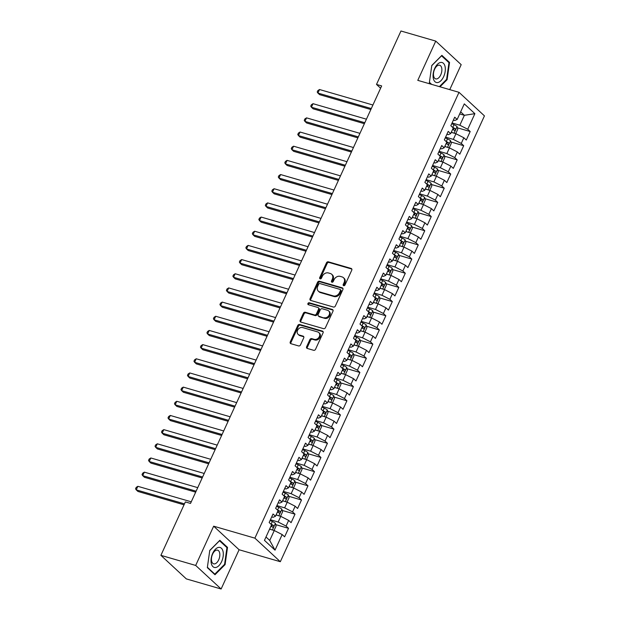 <?xml version="1.0" encoding="UTF-8"?>
<svg xmlns="http://www.w3.org/2000/svg" width="620" height="620" viewBox="0 0 620 620"><rect width="100%" height="100%" fill="white"/><g stroke="black" fill="none" stroke-linecap="round" stroke-linejoin="round"><path stroke-width="0.93" d="M343.658 285.688A1.101 0.891 -47.2 0 0 344.991 284.975L351.757 270.196A1.566 1.271 -47.2 0 0 351.129 268.437L328.368 261.826A1.566 1.271 -47.2 0 0 326.461 262.857L319.695 277.636A1.101 0.891 -47.2 0 0 321.47 278.147L322.346 276.233A5.022 4.069 -47.2 0 1 328.429 272.955L330.328 273.505A5.022 4.069 -47.2 0 1 331.7 274.28A5.022 4.069 -47.2 0 1 332.336 279.132L331.46 281.046A1.101 0.891 -47.2 0 0 333.227 281.558L334.103 279.651A5.022 4.069 -47.2 0 1 340.194 276.373L342.085 276.923A5.022 4.069 -47.2 0 1 343.457 277.69A5.022 4.069 -47.2 0 1 344.1 282.55L343.224 284.464A1.101 0.891 -47.2 0 0 343.658 285.688M306.637 346.688A1.566 1.271 -47.2 0 0 307.264 348.448L313.65 350.3A1.566 1.271 -47.2 0 0 315.549 349.277L323.067 332.863A1.566 1.271 -47.2 0 0 322.439 331.103L299.677 324.493A1.566 1.271 -47.2 0 0 297.771 325.515L290.261 341.93A1.566 1.271 -47.2 0 0 290.888 343.689L298.6 345.929A1.566 1.271 -47.2 0 0 300.506 344.906L303.722 337.885A1.566 1.271 -47.2 0 0 303.095 336.125L299.266 335.017A4.193 3.402 -47.2 0 1 298.119 334.374A4.193 3.402 -47.2 0 1 297.972 329.615A4.193 3.402 -47.2 0 1 302.676 327.569L317.657 331.917A4.193 3.402 -47.2 0 1 318.804 332.56A4.193 3.402 -47.2 0 1 318.951 337.319A4.193 3.402 -47.2 0 1 314.255 339.365L311.752 338.636A1.566 1.271 -47.2 0 0 309.853 339.659L306.637 346.688L307.326 347.324A1.566 1.271 -47.2 0 0 307.257 348.44M195.688 565.44L221.123 589L239.095 549.746L213.66 526.186L195.688 565.44L160.898 555.342L185.365 501.921L190.518 503.417L381.656 85.924L376.503 84.428L380.603 88.226M213.66 526.186L254.89 538.152L459.009 92.318L484.445 115.878L280.325 561.712L254.89 538.152M449.756 89.629L461.187 64.658L435.752 41.098L417.779 80.352L459.009 92.318M435.752 41.098L400.962 31L376.503 84.428M333.459 307.04A1.566 1.271 -47.2 0 0 335.358 306.017L342.876 289.602A1.566 1.271 -47.2 0 0 342.248 287.843L319.478 281.232A1.566 1.271 -47.2 0 0 317.579 282.255L310.062 298.67A1.566 1.271 -47.2 0 0 310.69 300.429L333.459 307.04M332.971 311.232L325.454 327.647A1.566 1.271 -47.2 0 1 323.555 328.67L300.793 322.059A1.566 1.271 -47.2 0 1 300.165 320.3L303.382 313.278A1.566 1.271 -47.2 0 1 305.28 312.255L314.51 314.937A1.566 1.271 -47.2 0 0 316.417 313.906L318.548 309.248A1.566 1.271 -47.2 0 0 317.921 307.489L308.31 304.699A1.101 0.891 -47.2 0 1 309.202 302.754L332.343 309.473A1.566 1.271 -47.2 0 1 332.971 311.232M457.389 127.813L470.185 131.525L467.743 129.262L474.881 113.677L464.295 103.873L457.157 119.458L454.716 117.195L450.825 125.697L453.259 127.96L450.67 133.633L448.229 131.37L444.331 139.872L446.772 142.135L444.176 147.8L441.735 145.537L437.844 154.047L440.285 156.302L437.689 161.975L435.248 159.712L431.357 168.214L433.799 170.477L431.202 176.142L428.761 173.887L424.871 182.389L427.312 184.644L424.716 190.317L422.274 188.054L418.384 196.555L420.825 198.819L418.229 204.484L415.788 202.228L411.889 210.73L414.331 212.993L411.734 218.659L409.301 216.396L405.403 224.897L407.844 227.16L405.248 232.833L402.806 230.57L398.916 239.072L401.357 241.335L398.761 247L396.32 244.745L392.429 253.247L394.87 255.502L392.274 261.175L389.833 258.912L385.942 267.414L388.384 269.677L385.787 275.342L383.346 273.087L379.448 281.589L381.889 283.844L379.293 289.517L376.859 287.254L372.961 295.755L375.402 298.019L372.806 303.684L370.365 301.428L366.474 309.93L368.916 312.193L366.319 317.858L363.878 315.596L359.988 324.105L362.429 326.36L359.833 332.033L357.391 329.77L353.501 338.272L355.942 340.535L353.346 346.2L350.904 343.945L347.014 352.447L349.447 354.702L346.859 360.375L344.418 358.112L340.519 366.614L342.961 368.877L340.365 374.542L337.923 372.287L334.033 380.788L336.474 383.051L333.878 388.717L331.437 386.454L327.546 394.956L329.987 397.219L327.391 402.892L324.95 400.629L321.059 409.13L323.501 411.393L320.904 417.058L318.463 414.796L314.572 423.305L317.006 425.56L314.418 431.233L311.976 428.97L308.078 437.472L310.519 439.735L307.923 445.4L305.49 443.145L301.591 451.647L304.033 453.902L301.436 459.575L298.995 457.312L295.104 465.814L297.546 468.077L294.95 473.742L292.508 471.487L288.618 479.989L291.059 482.252L288.463 487.917L286.022 485.654L282.131 494.156L284.572 496.418L281.976 502.092L279.535 499.829L275.637 508.33L278.078 510.593L275.481 516.259L273.048 514.003L269.15 522.505L271.591 524.76L264.453 540.353L275.04 550.157L269.731 540.446L274.272 530.526L269.576 529.162M470.185 131.525L466.286 140.027L463.845 137.764L461.257 143.437L453.352 139.392L445.586 137.136M450.903 141.98L463.69 145.692L461.257 143.437M463.69 145.692L459.8 154.202L457.358 151.939L454.762 157.604L446.865 153.566L439.1 151.311M444.408 156.155L457.204 159.867L454.762 157.604M457.204 159.867L453.313 168.369L450.872 166.114L448.275 171.779L440.371 167.733L432.605 165.486M437.921 170.329L450.717 174.042L448.275 171.779M450.717 174.042L446.826 182.543L444.385 180.281L441.789 185.953L433.884 181.908L426.118 179.653M431.435 184.496L444.23 188.209L441.789 185.953M444.23 188.209L440.339 196.71L437.898 194.455L435.302 200.121L427.397 196.075L419.632 193.828M424.948 198.671L437.743 202.383L435.302 200.121M437.743 202.383L433.845 210.885L431.411 208.622L428.815 214.295L420.91 210.25L413.145 207.995M418.461 212.838L431.257 216.551L428.815 214.295M431.257 216.551L427.358 225.052L424.917 222.797L422.321 228.462L414.424 224.424L406.658 222.169M411.975 227.013L424.762 230.725L422.321 228.462M424.762 230.725L420.871 239.227L418.43 236.964L415.834 242.637L407.929 238.592L400.164 236.336M405.48 241.18L418.275 244.9L415.834 242.637M418.275 244.9L414.385 253.402L411.943 251.139L409.347 256.804L401.442 252.766L393.677 250.511M398.993 255.355L411.789 259.067L409.347 256.804M411.789 259.067L407.898 267.569L405.457 265.313L402.861 270.979L394.956 266.933L387.19 264.686M392.507 269.529L405.302 273.242L402.861 270.979M405.302 273.242L401.404 281.744L398.97 279.481L396.374 285.154L388.469 281.108L380.703 278.853M386.02 283.697L398.815 287.409L396.374 285.154M398.815 287.409L394.917 295.911L392.476 293.655L389.879 299.321L381.982 295.283L374.216 293.028M379.533 297.871L392.321 301.584L389.879 299.321M392.321 301.584L388.43 310.085L385.989 307.822L383.392 313.495L375.495 309.45L367.73 307.195M373.038 312.038L385.834 315.751L383.392 313.495M385.834 315.751L381.943 324.26L379.502 321.997L376.906 327.662L369.001 323.625L361.235 321.369M366.552 326.213L379.347 329.925L376.906 327.662M379.347 329.925L375.457 338.427L373.015 336.164L370.419 341.837L362.514 337.792L354.749 335.536M360.065 340.38L372.86 344.1L370.419 341.837M372.86 344.1L368.97 352.602L366.529 350.339L363.932 356.004L356.027 351.966L348.262 349.711M353.578 354.555L366.374 358.267L363.932 356.004M366.374 358.267L362.475 366.769L360.034 364.513L357.446 370.179L349.541 366.133L341.775 363.886M347.091 368.729L359.879 372.442L357.446 370.179M359.879 372.442L355.988 380.944L353.547 378.68L350.951 384.353L343.054 380.308L335.288 378.053M340.597 382.897L353.392 386.609L350.951 384.353M353.392 386.609L349.502 395.111L347.06 392.855L344.464 398.521L336.559 394.483L328.794 392.228M334.11 397.071L346.906 400.784L344.464 398.521M346.906 400.784L343.015 409.285L340.574 407.022L337.978 412.695L330.072 408.65L322.307 406.394M327.624 411.238L340.419 414.95L337.978 412.695M340.419 414.95L336.528 423.46L334.087 421.197L331.491 426.862L323.586 422.825L315.82 420.569M321.137 425.413L333.932 429.125L331.491 426.862M333.932 429.125L330.034 437.627L327.592 435.372L325.004 441.037L317.099 436.992L309.334 434.744M314.65 439.588L327.438 443.3L325.004 441.037M327.438 443.3L323.547 451.802L321.106 449.539L318.51 455.212L310.612 451.166L302.847 448.911M308.163 453.755L320.951 457.467L318.51 455.212M320.951 457.467L317.06 465.969L314.619 463.714L312.023 469.379L304.118 465.333L296.352 463.086M301.669 467.93L314.464 471.642L312.023 469.379M314.464 471.642L310.574 480.143L308.132 477.881L305.536 483.554L297.631 479.508L289.865 477.253M295.182 482.096L307.977 485.809L305.536 483.554M307.977 485.809L304.087 494.318L301.646 492.055L299.049 497.721L291.144 493.683L283.379 491.428M288.695 496.271L301.49 499.983L299.049 497.721M301.49 499.983L297.592 508.485L295.159 506.222L292.562 511.895L284.658 507.85L276.892 505.595M282.209 510.438L295.004 514.158L292.562 511.895M295.004 514.158L291.106 522.66L288.664 520.397L286.068 526.062L278.171 522.025L270.405 519.769M275.722 524.613L288.509 528.325L286.068 526.062M288.509 528.325L284.619 536.827L282.178 534.572L275.04 550.157M271.707 516.909L273.079 517.312L275.481 516.259M282.178 534.572L274.272 530.526M278.202 502.743L279.566 503.138L281.976 502.092M278.171 522.025L280.767 516.351L276.063 514.988M288.664 520.397L280.767 516.351M284.688 488.568L286.06 488.971L288.463 487.917M284.658 507.85L287.254 502.185L282.557 500.821M295.159 506.222L287.254 502.185M291.175 474.401L292.547 474.796L294.95 473.742M291.144 493.683L293.74 488.01L289.044 486.646M301.646 492.055L293.74 488.01M297.662 460.226L299.034 460.629L301.436 459.575M297.631 479.508L300.227 473.843L295.531 472.479M308.132 477.881L300.227 473.843M304.149 446.059L305.521 446.454L307.923 445.4M304.118 465.333L306.714 459.668L302.017 458.304M314.619 463.714L306.714 459.668M310.643 431.884L312.007 432.279L314.418 431.233M310.612 451.166L313.201 445.493L308.504 444.137M321.106 449.539L313.201 445.493M317.13 417.71L318.502 418.113L320.904 417.058M317.099 436.992L319.695 431.326L314.999 429.962M327.592 435.372L319.695 431.326M323.617 403.543L324.988 403.938L327.391 402.892M323.586 422.825L326.182 417.151L321.486 415.788M334.087 421.197L326.182 417.151M330.103 389.368L331.475 389.771L333.878 388.717M330.072 408.65L332.669 402.985L327.972 401.621M340.574 407.022L332.669 402.985M336.59 375.201L337.962 375.596L340.365 374.542M336.559 394.483L339.156 388.81L334.459 387.446M347.06 392.855L339.156 388.81M343.085 361.026L344.449 361.421L346.859 360.375M343.054 380.308L345.642 374.643L340.946 373.279M353.547 378.68L345.642 374.643M349.572 346.859L350.943 347.254L353.346 346.2M349.541 366.133L352.137 360.468L347.44 359.104M360.034 364.513L352.137 360.468M356.058 332.684L357.43 333.079L359.833 332.033M356.027 351.966L358.624 346.293L353.927 344.937M366.529 350.339L358.624 346.293M362.545 318.51L363.917 318.913L366.319 317.858M362.514 337.792L365.11 332.126L360.414 330.762M373.015 336.164L365.11 332.126M369.032 304.342L370.404 304.738L372.806 303.684M369.001 323.625L371.597 317.952L366.901 316.588M379.502 321.997L371.597 317.952M375.519 290.168L376.89 290.571L379.293 289.517M375.495 309.45L378.084 303.785L373.387 302.421M385.989 307.822L378.084 303.785M382.013 276.001L383.377 276.396L385.787 275.342M381.982 295.283L384.578 289.61L379.874 288.246M392.476 293.655L384.578 289.61M388.5 261.826L389.872 262.221L392.274 261.175M388.469 281.108L391.065 275.443L386.369 274.079M398.97 279.481L391.065 275.443M394.987 247.651L396.358 248.054L398.761 247M394.956 266.933L397.552 261.268L392.855 259.904M405.457 265.313L397.552 261.268M401.473 233.484L402.845 233.879L405.248 232.833M401.442 252.766L404.039 247.093L399.342 245.729M411.943 251.139L404.039 247.093M407.96 219.31L409.332 219.713L411.734 218.659M407.929 238.592L410.525 232.926L405.829 231.562M418.43 236.964L410.525 232.926M414.454 205.142L415.818 205.538L418.229 204.484M414.424 224.424L417.02 218.751L412.315 217.388M424.917 222.797L417.02 218.751M420.941 190.968L422.313 191.371L424.716 190.317M420.91 210.25L423.507 204.585L418.81 203.221M431.411 208.622L423.507 204.585M427.428 176.801L428.8 177.196L431.202 176.142M427.397 196.075L429.993 190.41L425.297 189.046M437.898 194.455L429.993 190.41M433.915 162.626L435.286 163.021L437.689 161.975M433.884 181.908L436.48 176.235L431.784 174.879M444.385 180.281L436.48 176.235M440.401 148.451L441.773 148.854L444.176 147.8M440.371 167.733L442.967 162.068L438.27 160.704M450.872 166.114L442.967 162.068M446.896 134.284L448.26 134.68L450.67 133.633M446.865 153.566L449.454 147.893L444.757 146.529M457.358 151.939L449.454 147.893M453.383 120.109L454.755 120.513L457.157 119.458M453.352 139.392L455.948 133.726L451.252 132.362M463.845 137.764L455.948 133.726M160.898 555.342L186.333 578.902L221.123 589M239.095 549.746L280.325 561.712M265.996 536.982L269.731 540.446M459.683 113.941L464.38 115.305L460.644 111.84M467.743 129.262L459.839 125.225L452.073 122.969M459.839 125.225L464.38 115.305L474.881 113.677M440.006 86.8L447.113 79.67L449.539 62.45L441.882 55.351L431.791 65.48L429.358 82.7L430.946 84.173M227.517 547.39L219.852 540.299L209.762 550.428L207.336 567.649L214.993 574.748L225.083 564.619L227.517 547.39L226.308 547.042M343.813 285.719A1.101 0.891 -47.2 0 1 343.906 285.099L344.782 283.185A5.022 4.069 -47.2 0 0 344.147 278.326L343.457 277.69M331.7 274.28L332.39 274.916A5.022 4.069 -47.2 0 1 333.025 279.767L332.149 281.681A1.101 0.891 -47.2 0 0 332.056 282.309M351.129 268.437L351.819 269.072A1.566 1.271 -47.2 0 0 351.819 269.072L329.057 262.469A1.566 1.271 -47.2 0 0 327.151 263.492L320.385 278.272A1.101 0.891 -47.2 0 0 320.292 278.892M342.248 287.843L342.93 288.478A1.566 1.271 -47.2 0 0 342.93 288.478L320.168 281.868A1.566 1.271 -47.2 0 0 318.269 282.898L310.752 299.313A1.566 1.271 -47.2 0 0 310.682 300.429M340.403 290.617A1.101 0.891 -47.2 0 0 339.962 289.385L319.982 283.588A1.101 0.891 -47.2 0 0 318.649 284.301L317.727 286.316A5.022 4.069 -47.2 0 0 318.362 291.175A5.022 4.069 -47.2 0 0 319.734 291.942L333.397 295.911A5.022 4.069 -47.2 0 0 339.481 292.632L340.403 290.617L341.093 291.253A1.101 0.891 -47.2 0 0 340.954 290.191L340.264 289.555M318.362 291.175L319.052 291.811A5.022 4.069 -47.2 0 0 320.424 292.586L319.734 291.942M341.093 291.253L340.163 293.268A5.022 4.069 -47.2 0 1 334.079 296.546L320.424 292.586M318.347 307.729L319.037 308.373A1.566 1.271 -47.2 0 1 319.238 309.884L317.099 314.549A1.566 1.271 -47.2 0 1 315.2 315.572L305.97 312.891A1.566 1.271 -47.2 0 0 304.063 313.914L300.847 320.943A1.566 1.271 -47.2 0 0 300.778 322.059M333.041 310.108A1.566 1.271 -47.2 0 0 333.033 310.108L309.884 303.389A1.101 0.891 -47.2 0 0 308.466 304.746M324.089 317.711A4.193 3.402 -47.2 0 0 328.786 315.673A4.193 3.402 -47.2 0 0 328.647 310.915A4.193 3.402 -47.2 0 0 327.5 310.271L322.222 308.737A1.566 1.271 -47.2 0 0 320.315 309.76L318.184 314.425A1.566 1.271 -47.2 0 0 318.812 316.185L324.779 318.347A4.193 3.402 -47.2 0 0 329.476 316.308A4.193 3.402 -47.2 0 0 329.336 311.55L328.647 310.915M318.385 315.944L319.067 316.58A1.566 1.271 -47.2 0 0 319.502 316.82L318.812 316.185M324.779 318.347L319.502 316.82M318.804 332.56L319.494 333.204A4.193 3.402 -47.2 0 1 319.633 337.954A4.193 3.402 -47.2 0 1 314.937 340L312.441 339.272A1.566 1.271 -47.2 0 0 310.543 340.295L307.326 347.324M298.119 334.374L298.809 335.009A4.193 3.402 -47.2 0 0 299.956 335.653L299.266 335.017M303.792 336.761A1.566 1.271 -47.2 0 0 303.777 336.761L299.956 335.653M322.439 331.103L323.129 331.739A1.566 1.271 -47.2 0 0 323.129 331.739L300.359 325.136A1.566 1.271 -47.2 0 0 298.46 326.159L290.943 342.573A1.566 1.271 -47.2 0 0 290.873 343.689M446.501 79.492L447.113 79.67M448.33 62.093L449.539 62.45M224.471 564.44L225.083 564.619M455.204 133.509L455.824 133.463L457.769 129.216L457.041 126.526A4.232 0.938 -155.4 0 0 454.011 124.698L451.755 123.667M452.615 132.758A4.232 0.938 -155.4 0 0 451.375 132.076M372.915 105.013L319.517 89.52L317.897 93.062L319.618 94.651L370.853 109.523M452.608 129.386A4.232 0.938 24.6 0 1 454.351 130.394C455.351 130.378 455.615 129.812 455.134 128.697A4.232 0.938 -155.4 0 0 452.778 127.387L452.515 127.27M453.197 128.108A2.155 0.473 24.6 0 1 453.282 128.154L453.623 129.471M319.517 89.52L317.874 90.574L317.223 91.985L317.897 93.062L371.295 108.554M448.717 147.684L449.329 147.638L451.282 143.383L450.554 140.694A4.232 0.938 -155.4 0 0 447.524 138.872L445.261 137.842M446.129 146.932A4.232 0.938 -155.4 0 0 444.889 146.25M366.428 119.187L313.03 103.687L311.411 107.229L313.131 108.825L364.366 123.69M446.121 143.553A4.232 0.938 24.6 0 1 447.865 144.569C448.864 144.553 449.128 143.987 448.647 142.864A4.232 0.938 -155.4 0 0 446.292 141.561L446.028 141.445M446.71 142.282A2.155 0.473 24.6 0 1 446.788 142.329L447.136 143.638M313.03 103.687L311.387 104.741L310.736 106.159L311.411 107.229L364.808 122.729M442.231 161.851L442.843 161.812L444.788 157.558L444.067 154.868A4.232 0.938 -155.4 0 0 441.037 153.039L438.774 152.016M439.642 161.099A4.232 0.938 -155.4 0 0 438.402 160.417M359.941 133.354L306.544 117.862L304.924 121.404L306.644 122.992L357.88 137.865M439.634 157.728A4.232 0.938 24.6 0 1 441.378 158.736C442.378 158.72 442.641 158.154 442.153 157.038A4.232 0.938 -155.4 0 0 439.805 155.736L439.541 155.612M440.216 156.449A2.155 0.473 24.6 0 1 440.301 156.496L440.65 157.813M306.544 117.862L304.901 118.916L304.25 120.334L304.924 121.404L358.321 136.896M437.774 82.545A10.385 5.642 106.2 0 0 445.168 71.478A10.385 5.642 106.2 0 0 440.611 62.45A10.385 5.642 106.2 0 0 433.217 73.524A10.385 5.642 106.2 0 0 437.774 82.545M436.697 78.934A7.114 3.86 106.2 0 0 441.603 72.246A7.114 3.86 106.2 0 0 439.65 65.224A7.114 3.86 106.2 0 0 438.642 65.177A7.114 3.86 106.2 0 0 433.736 71.866A7.114 3.86 106.2 0 0 435.689 78.887A7.114 3.86 106.2 0 0 436.697 78.934M431.644 84.374L429.412 82.313L431.768 65.627L441.549 55.808L448.973 62.682L446.617 79.376L439.394 86.622M215.752 567.494A10.385 5.642 106.2 0 0 223.146 556.427A10.385 5.642 106.2 0 0 218.581 547.398A10.385 5.642 106.2 0 0 211.188 558.465A10.385 5.642 106.2 0 0 215.752 567.494M214.667 563.882A7.114 3.86 106.2 0 0 219.573 557.194A7.114 3.86 106.2 0 0 217.62 550.173A7.114 3.86 106.2 0 0 216.613 550.126A7.114 3.86 106.2 0 0 211.707 556.814A7.114 3.86 106.2 0 0 213.66 563.836A7.114 3.86 106.2 0 0 214.667 563.882M209.746 550.576L219.519 540.756L226.943 547.63L224.587 564.324L214.815 574.136L207.39 567.261L209.746 550.576M214.117 573.934L214.815 574.136M435.744 176.026L436.356 175.979L438.301 171.732L437.573 169.035A4.232 0.938 -155.4 0 0 434.543 167.214L432.287 166.183M433.155 175.274A4.232 0.938 -155.4 0 0 431.915 174.592M353.454 147.529L300.057 132.029L298.437 135.571L300.15 137.167L351.393 152.032M433.147 171.895A4.232 0.938 24.6 0 1 434.891 172.91C435.891 172.895 436.147 172.329 435.666 171.205A4.232 0.938 -155.4 0 0 433.31 169.903L433.055 169.787M433.729 170.624A2.155 0.473 24.6 0 1 433.814 170.671L434.163 171.988M300.057 132.029L298.414 133.083L297.763 134.501L298.437 135.571L351.835 151.071M429.249 190.193L429.869 190.154L431.814 185.899L431.086 183.21A4.232 0.938 -155.4 0 0 428.056 181.381L425.8 180.358M426.661 189.441A4.232 0.938 -155.4 0 0 425.429 188.759M346.967 161.696L293.57 146.204L291.942 149.745L293.663 151.334L344.898 166.207M426.661 186.07A4.232 0.938 24.6 0 1 428.404 187.077C429.404 187.062 429.66 186.496 429.18 185.38A4.232 0.938 -155.4 0 0 426.824 184.078L426.568 183.954M427.242 184.791A2.155 0.473 24.6 0 1 427.327 184.838L427.676 186.155M293.57 146.204L291.919 147.258L291.276 148.676L291.942 149.745L345.34 165.245M422.762 204.368L423.382 204.321L425.328 200.074L424.599 197.385A4.232 0.938 -155.4 0 0 421.569 195.556L419.314 194.525M420.174 203.616A4.232 0.938 -155.4 0 0 418.934 202.934M340.473 175.871L287.083 160.371L285.456 163.92L287.176 165.509L338.412 180.381M420.174 200.237A4.232 0.938 24.6 0 1 421.91 201.252C422.91 201.237 423.173 200.671 422.693 199.547A4.232 0.938 -155.4 0 0 420.337 198.245L420.073 198.129M420.755 198.966A2.155 0.473 24.6 0 1 420.841 199.012L421.182 200.33M287.083 160.371L285.433 161.425L284.781 162.843L285.456 163.92L338.853 179.412M416.276 218.542L416.888 218.496L418.841 214.241L418.113 211.552A4.232 0.938 -155.4 0 0 415.082 209.723L412.819 208.7M413.687 217.79A4.232 0.938 -155.4 0 0 412.447 217.101M333.986 190.046L280.589 174.546L278.969 178.087L280.69 179.684L331.925 194.548M413.68 214.412A4.232 0.938 24.6 0 1 415.423 215.419C416.423 215.411 416.686 214.838 416.206 213.722A4.232 0.938 -155.4 0 0 413.85 212.42L413.587 212.304M414.268 213.141A2.155 0.473 24.6 0 1 414.354 213.187L414.695 214.497M280.589 174.546L278.946 175.6L278.295 177.018L278.969 178.087L332.367 193.587M409.789 232.709L410.401 232.663L412.346 228.416L411.626 225.726A4.232 0.938 -155.4 0 0 408.596 223.897L406.332 222.867M407.2 231.958A4.232 0.938 -155.4 0 0 405.961 231.276M327.5 204.213L274.102 188.72L272.482 192.262L274.203 193.851L325.438 208.723M407.193 228.586A4.232 0.938 24.6 0 1 408.936 229.594C409.936 229.578 410.2 229.013 409.719 227.897A4.232 0.938 -155.4 0 0 407.363 226.587L407.1 226.471M407.774 227.308A2.155 0.473 24.6 0 1 407.859 227.354L408.208 228.672M274.102 188.72L272.459 189.774L271.808 191.185L272.482 192.262L325.88 207.754M403.302 246.884L403.914 246.838L405.86 242.583L405.131 239.894A4.232 0.938 -155.4 0 0 402.109 238.072L399.846 237.042M400.714 246.132A4.232 0.938 -155.4 0 0 399.474 245.45M321.013 218.387L267.615 202.887L265.996 206.429L267.708 208.026L318.951 222.89M400.706 242.753A4.232 0.938 24.6 0 1 402.45 243.769C403.45 243.753 403.705 243.187 403.225 242.063A4.232 0.938 -155.4 0 0 400.869 240.762L400.613 240.645M401.287 241.482A2.155 0.473 24.6 0 1 401.373 241.529L401.721 242.838M267.615 202.887L265.972 203.941L265.321 205.36L265.996 206.429L319.393 221.929M396.815 261.051L397.428 261.012L399.373 256.757L398.644 254.068A4.232 0.938 -155.4 0 0 395.614 252.239L393.359 251.216M394.227 260.299A4.232 0.938 -155.4 0 0 392.987 259.617M314.526 232.554L261.129 217.062L259.501 220.604L261.221 222.192L312.457 237.065M394.219 256.928A4.232 0.938 24.6 0 1 395.963 257.935C396.963 257.92 397.219 257.354 396.738 256.238A4.232 0.938 -155.4 0 0 394.382 254.936L394.126 254.812M394.8 255.649A2.155 0.473 24.6 0 1 394.886 255.696L395.235 257.013M261.129 217.062L259.478 218.116L258.835 219.534L259.501 220.604L312.899 236.096M390.321 275.226L390.941 275.179L392.886 270.932L392.158 268.235A4.232 0.938 -155.4 0 0 389.128 266.414L386.872 265.383M387.733 274.474A4.232 0.938 -155.4 0 0 386.5 273.792M308.031 246.729L254.642 231.229L253.014 234.771L254.735 236.367L305.97 251.24M387.733 271.095A4.232 0.938 24.6 0 1 389.476 272.11C390.476 272.095 390.732 271.529 390.251 270.405A4.232 0.938 -155.4 0 0 387.895 269.103L387.639 268.987M388.314 269.824A2.155 0.473 24.6 0 1 388.399 269.871L388.74 271.188M254.642 231.229L252.991 232.283L252.34 233.701L253.014 234.771L306.412 250.271M383.834 289.393L384.447 289.354L386.399 285.099L385.671 282.41A4.232 0.938 -155.4 0 0 382.641 280.581L380.378 279.558M381.246 288.641A4.232 0.938 -155.4 0 0 380.006 287.959M301.545 260.896L248.147 245.404L246.528 248.946L248.248 250.534L299.483 265.406M381.238 285.27A4.232 0.938 24.6 0 1 382.982 286.277C383.981 286.262 384.245 285.696 383.764 284.58A4.232 0.938 -155.4 0 0 381.409 283.278L381.145 283.162M381.827 283.991A2.155 0.473 24.6 0 1 381.912 284.038L382.253 285.355M248.147 245.404L246.504 246.458L245.853 247.876L246.528 248.946L299.925 264.446M377.347 303.567L377.96 303.521L379.905 299.274L379.184 296.585A4.232 0.938 -155.4 0 0 376.154 294.756L373.891 293.725M374.759 302.816A4.232 0.938 -155.4 0 0 373.519 302.134M295.058 275.071L241.661 259.571L240.041 263.12L241.761 264.709L292.997 279.581M374.751 299.437A4.232 0.938 24.6 0 1 376.495 300.452C377.495 300.437 377.758 299.871 377.278 298.747A4.232 0.938 -155.4 0 0 374.922 297.445L374.658 297.329M375.333 298.166A2.155 0.473 24.6 0 1 375.418 298.212L375.767 299.53M241.661 259.571L240.017 260.632L239.367 262.043L240.041 263.12L293.438 278.613M370.861 317.742L371.473 317.696L373.418 313.441L372.69 310.752A4.232 0.938 -155.4 0 0 369.667 308.93L367.404 307.9M368.272 316.99A4.232 0.938 -155.4 0 0 367.032 316.301M288.571 289.246L235.174 273.746L233.554 277.287L235.267 278.884L286.51 293.748M368.264 313.612A4.232 0.938 24.6 0 1 370.008 314.619C371.008 314.611 371.264 314.038 370.783 312.922A4.232 0.938 -155.4 0 0 368.435 311.62L368.172 311.504M368.846 312.341A2.155 0.473 24.6 0 1 368.931 312.387L369.28 313.697M235.174 273.746L233.531 274.8L232.88 276.218L233.554 277.287L286.952 292.787M364.374 331.909L364.986 331.871L366.931 327.616L366.203 324.926A4.232 0.938 -155.4 0 0 363.173 323.097L360.918 322.067M361.786 331.158A4.232 0.938 -155.4 0 0 360.546 330.476M282.085 303.413L228.687 287.92L227.067 291.462L228.78 293.051L280.015 307.923M361.778 327.786A4.232 0.938 24.6 0 1 363.522 328.794C364.521 328.778 364.777 328.213 364.297 327.096A4.232 0.938 -155.4 0 0 361.94 325.795L361.685 325.671M362.359 326.507A2.155 0.473 24.6 0 1 362.444 326.554L362.793 327.872M228.687 287.92L227.036 288.974L226.393 290.392L227.067 291.462L280.457 306.954M357.88 346.084L358.5 346.038L360.445 341.791L359.716 339.094A4.232 0.938 -155.4 0 0 356.686 337.272L354.431 336.242M355.291 345.332A4.232 0.938 -155.4 0 0 354.059 344.65M275.598 317.587L222.2 302.087L220.573 305.629L222.293 307.226L273.529 322.09M355.291 341.953A4.232 0.938 24.6 0 1 357.035 342.969C358.035 342.953 358.29 342.387 357.81 341.263A4.232 0.938 -155.4 0 0 355.454 339.962L355.198 339.845M355.872 340.682A2.155 0.473 24.6 0 1 355.958 340.729L356.306 342.046M222.2 302.087L220.549 303.141L219.906 304.56L220.573 305.629L273.97 321.129M351.393 360.251L352.013 360.212L353.958 355.958L353.229 353.268A4.232 0.938 -155.4 0 0 350.199 351.439L347.944 350.416M348.804 359.499A4.232 0.938 -155.4 0 0 347.564 358.817M269.103 331.754L215.706 316.262L214.086 319.804L215.806 321.392L267.042 336.265M348.797 356.128A4.232 0.938 24.6 0 1 350.54 357.135C351.54 357.12 351.803 356.554 351.323 355.438A4.232 0.938 -155.4 0 0 348.967 354.136L348.704 354.012M349.385 354.849A2.155 0.473 24.6 0 1 349.471 354.896L349.812 356.213M215.706 316.262L214.063 317.316L213.412 318.734L214.086 319.804L267.483 335.296M344.906 374.426L345.518 374.379L347.464 370.132L346.743 367.435A4.232 0.938 -155.4 0 0 343.713 365.614L341.45 364.583M342.317 373.674A4.232 0.938 -155.4 0 0 341.078 372.992M262.617 345.929L209.219 330.429L207.599 333.978L209.32 335.567L260.555 350.44M342.31 370.295A4.232 0.938 24.6 0 1 344.053 371.31C345.053 371.295 345.317 370.729 344.836 369.605A4.232 0.938 -155.4 0 0 342.48 368.303L342.217 368.187M342.899 369.024A2.155 0.473 24.6 0 1 342.976 369.071L343.325 370.388M209.219 330.429L207.576 331.483L206.925 332.901L207.599 333.978L260.997 349.471M338.419 388.593L339.031 388.554L340.977 384.299L340.256 381.61A4.232 0.938 -155.4 0 0 337.226 379.781L334.963 378.758M335.831 387.849A4.232 0.938 -155.4 0 0 334.591 387.159M256.13 360.096L202.732 344.604L201.113 348.146L202.833 349.734L254.068 364.606M335.823 384.47A4.232 0.938 24.6 0 1 337.567 385.477C338.567 385.469 338.83 384.896 338.342 383.78A4.232 0.938 -155.4 0 0 335.994 382.478L335.73 382.362M336.404 383.199A2.155 0.473 24.6 0 1 336.49 383.245L336.838 384.555M202.732 344.604L201.089 345.658L200.438 347.076L201.113 348.146L254.51 363.646M331.933 402.768L332.545 402.721L334.49 398.474L333.762 395.785A4.232 0.938 -155.4 0 0 330.731 393.956L328.476 392.925M329.344 402.016A4.232 0.938 -155.4 0 0 328.104 401.334M249.643 374.271L196.245 358.779L194.626 362.32L196.339 363.909L247.574 378.781M329.336 398.644A4.232 0.938 24.6 0 1 331.08 399.652C332.08 399.637 332.336 399.071 331.855 397.955A4.232 0.938 -155.4 0 0 329.499 396.645L329.243 396.529M329.918 397.366A2.155 0.473 24.6 0 1 330.003 397.412L330.351 398.73M196.245 358.779L194.602 359.833L193.952 361.243L194.626 362.32L248.016 377.812M325.438 416.942L326.058 416.896L328.003 412.641L327.275 409.952A4.232 0.938 -155.4 0 0 324.245 408.131L321.989 407.1M322.849 416.19A4.232 0.938 -155.4 0 0 321.617 415.509M243.156 388.446L189.759 372.946L188.131 376.487L189.852 378.084L241.087 392.948M322.849 412.811A4.232 0.938 24.6 0 1 324.593 413.827C325.593 413.811 325.849 413.246 325.368 412.122A4.232 0.938 -155.4 0 0 323.012 410.82L322.757 410.704M323.431 411.541A2.155 0.473 24.6 0 1 323.516 411.587L323.865 412.897M189.759 372.946L188.108 374L187.465 375.418L188.131 376.487L241.529 391.987M318.951 431.109L319.571 431.071L321.517 426.816L320.788 424.127A4.232 0.938 -155.4 0 0 317.758 422.298L315.503 421.275M316.363 430.357A4.232 0.938 -155.4 0 0 315.123 429.675M236.662 402.613L183.272 387.12L181.644 390.662L183.365 392.251L234.6 407.123M316.363 426.986A4.232 0.938 24.6 0 1 318.099 427.994C319.099 427.978 319.362 427.413 318.882 426.296A4.232 0.938 -155.4 0 0 316.526 424.995L316.262 424.871M316.944 425.707A2.155 0.473 24.6 0 1 317.029 425.754L317.37 427.071M183.272 387.12L181.621 388.174L180.97 389.593L181.644 390.662L235.042 406.154M312.464 445.284L313.077 445.238L315.03 440.99L314.301 438.293A4.232 0.938 -155.4 0 0 311.271 436.472L309.008 435.442M309.876 444.532A4.232 0.938 -155.4 0 0 308.636 443.85M230.175 416.787L176.778 401.287L175.158 404.829L176.878 406.425L228.113 421.29M309.868 441.153A4.232 0.938 24.6 0 1 311.612 442.168C312.612 442.153 312.875 441.587 312.395 440.464A4.232 0.938 -155.4 0 0 310.039 439.161L309.775 439.045M310.457 439.882A2.155 0.473 24.6 0 1 310.535 439.929L310.884 441.246M176.778 401.287L175.135 402.341L174.483 403.76L175.158 404.829L228.555 420.329M305.978 459.451L306.59 459.412L308.535 455.157L307.815 452.468A4.232 0.938 -155.4 0 0 304.784 450.639L302.521 449.616M303.389 458.699A4.232 0.938 -155.4 0 0 302.149 458.017M223.688 430.954L170.291 415.462L168.671 419.004L170.392 420.593L221.627 435.465M303.382 455.328A4.232 0.938 24.6 0 1 305.125 456.336C306.125 456.32 306.388 455.754 305.908 454.638A4.232 0.938 -155.4 0 0 303.552 453.336L303.288 453.212M303.963 454.049A2.155 0.473 24.6 0 1 304.048 454.096L304.397 455.413M170.291 415.462L168.648 416.516L167.997 417.934L168.671 419.004L222.069 434.504M299.491 473.626L300.103 473.579L302.048 469.332L301.32 466.643A4.232 0.938 -155.4 0 0 298.29 464.814L296.035 463.783M296.903 472.874A4.232 0.938 -155.4 0 0 295.663 472.192M217.202 445.129L163.804 429.629L162.184 433.179L163.897 434.767L215.14 449.639M296.895 469.495A4.232 0.938 24.6 0 1 298.638 470.51C299.638 470.495 299.894 469.929 299.413 468.805A4.232 0.938 -155.4 0 0 297.058 467.503L296.802 467.387M297.476 468.224A2.155 0.473 24.6 0 1 297.561 468.271L297.91 469.588M163.804 429.629L162.161 430.683L161.51 432.101L162.184 433.179L215.582 448.671M293.004 487.8L293.617 487.754L295.562 483.499L294.833 480.81A4.232 0.938 -155.4 0 0 291.803 478.981L289.548 477.958M290.408 487.049A4.232 0.938 -155.4 0 0 289.176 486.359M210.715 459.304L157.317 443.804L155.69 447.346L157.41 448.942L208.646 463.807M290.408 483.67A4.232 0.938 24.6 0 1 292.152 484.677C293.151 484.67 293.407 484.096 292.927 482.98A4.232 0.938 -155.4 0 0 290.571 481.678L290.315 481.562M290.989 482.399A2.155 0.473 24.6 0 1 291.075 482.445L291.423 483.755M157.317 443.804L155.667 444.858L155.023 446.276L155.69 447.346L209.087 462.846M286.51 501.968L287.13 501.921L289.075 497.674L288.346 494.985A4.232 0.938 -155.4 0 0 285.316 493.156L283.061 492.125M283.921 501.216A4.232 0.938 -155.4 0 0 282.681 500.534M204.22 473.471L150.831 457.979L149.203 461.52L150.924 463.109L202.159 477.981M283.921 497.845A4.232 0.938 24.6 0 1 285.657 498.852C286.665 498.837 286.921 498.271 286.44 497.155A4.232 0.938 -155.4 0 0 284.084 495.845L283.828 495.729M284.502 496.566A2.155 0.473 24.6 0 1 284.588 496.612L284.929 497.93M150.831 457.979L149.18 459.032L148.529 460.443L149.203 461.52L202.601 477.012M280.023 516.142L280.635 516.096L282.588 511.841L281.86 509.152A4.232 0.938 -155.4 0 0 278.829 507.331L276.567 506.3M277.435 515.39A4.232 0.938 -155.4 0 0 276.195 514.708M197.733 487.646L144.336 472.146L142.716 475.687L144.437 477.284L195.672 492.148M277.427 512.011A4.232 0.938 24.6 0 1 279.171 513.027C280.17 513.011 280.434 512.446 279.953 511.322A4.232 0.938 -155.4 0 0 277.597 510.02L277.334 509.904M278.016 510.74A2.155 0.473 24.6 0 1 278.101 510.787L278.442 512.097M144.336 472.146L142.693 473.2L142.042 474.618L142.716 475.687L196.114 491.187M273.536 530.309L274.149 530.271L276.094 526.016L275.373 523.327A4.232 0.938 -155.4 0 0 272.343 521.497L270.08 520.475M270.948 529.558A4.232 0.938 -155.4 0 0 269.708 528.875M191.247 501.812L137.849 486.32L136.23 489.862L137.95 491.451L184.032 504.827M270.94 526.186A4.232 0.938 24.6 0 1 272.684 527.194C273.683 527.178 273.947 526.613 273.466 525.496A4.232 0.938 -155.4 0 0 271.111 524.195L270.847 524.071M271.521 524.908A2.155 0.473 24.6 0 1 271.606 524.954L271.955 526.271M137.849 486.32L136.206 487.374L135.555 488.793L136.23 489.862L184.473 503.858M344.782 283.185L344.1 282.55M332.149 281.681L331.46 281.046M333.025 279.767L332.336 279.132M320.385 278.272L319.695 277.636M327.151 263.492L326.461 262.857M329.057 262.469L328.368 261.826M343.906 285.099L343.224 284.464M310.752 299.313L310.062 298.67M318.269 282.898L317.579 282.255M320.168 281.868L319.478 281.232M334.079 296.546L333.397 295.911M340.163 293.268L339.481 292.632M300.847 320.943L300.165 320.3M304.063 313.914L303.382 313.278M305.97 312.891L305.28 312.255M315.2 315.572L314.51 314.937M317.099 314.549L316.417 313.906M319.238 309.884L318.548 309.248M309.884 303.389L309.202 302.754M333.033 310.108L332.343 309.473M310.543 340.295L309.853 339.659M312.441 339.272L311.752 338.636M314.937 340L314.255 339.365M303.777 336.761L303.095 336.125M290.943 342.573L290.261 341.93M298.46 326.159L297.771 325.515M300.359 325.136L299.677 324.493M454.049 133.176L457.056 126.589M452.778 127.387L454.011 124.698M453.282 128.154L455.134 128.697M447.555 147.343L450.57 140.763M446.292 141.561L447.524 138.872M446.788 142.329L448.647 142.864M441.068 161.518L444.083 154.93M439.805 155.736L441.037 153.039M440.301 156.496L442.153 157.038M434.581 175.685L437.596 169.105M433.31 169.903L434.543 167.214M433.814 170.671L435.666 171.205M428.094 189.859L431.109 183.28M426.824 184.078L428.056 181.381M427.327 184.838L429.18 185.38M421.608 204.026L424.615 197.447M420.337 198.245L421.569 195.556M420.841 199.012L422.693 199.547M415.113 218.201L418.128 211.621M413.85 212.42L415.082 209.723M414.354 213.187L416.206 213.722M408.627 232.376L411.641 225.788M407.363 226.587L408.596 223.897M407.859 227.354L409.719 227.897M402.14 246.543L405.154 239.963M400.869 240.762L402.109 238.072M401.373 241.529L403.225 242.063M395.653 260.718L398.668 254.138M394.382 254.936L395.614 252.239M394.886 255.696L396.738 256.238M389.166 274.885L392.173 268.305M387.895 269.103L389.128 266.414M388.399 269.871L390.251 270.405M382.672 289.06L385.687 282.48M381.409 283.278L382.641 280.581M381.912 284.038L383.764 284.58M376.185 303.234L379.2 296.647M374.922 297.445L376.154 294.756M375.418 298.212L377.278 298.747M369.698 317.401L372.713 310.822M368.435 311.62L369.667 308.93M368.931 312.387L370.783 312.922M363.212 331.576L366.226 324.988M361.94 325.795L363.173 323.097M362.444 326.554L364.297 327.096M356.725 345.743L359.74 339.163M355.454 339.962L356.686 337.272M355.958 340.729L357.81 341.263M350.238 359.918L353.245 353.338M348.967 354.136L350.199 351.439M349.471 354.896L351.323 355.438M343.744 374.085L346.758 367.505M342.48 368.303L343.713 365.614M342.976 369.071L344.836 369.605M337.257 388.26L340.272 381.68M335.994 382.478L337.226 379.781M336.49 383.245L338.342 383.78M330.77 402.434L333.785 395.847M329.499 396.645L330.731 393.956M330.003 397.412L331.855 397.955M324.283 416.601L327.298 410.021M323.012 410.82L324.245 408.131M323.516 411.587L325.368 412.122M317.797 430.776L320.803 424.189M316.526 424.995L317.758 422.298M317.029 425.754L318.882 426.296M311.302 444.943L314.317 438.363M310.039 439.161L311.271 436.472M310.535 439.929L312.395 440.464M304.815 459.118L307.83 452.538M303.552 453.336L304.784 450.639M304.048 454.096L305.908 454.638M298.329 473.285L301.343 466.705M297.058 467.503L298.29 464.814M297.561 468.271L299.413 468.805M291.842 487.46L294.856 480.88M290.571 481.678L291.803 478.981M291.075 482.445L292.927 482.98M285.355 501.634L288.362 495.047M284.084 495.845L285.316 493.156M284.588 496.612L286.44 497.155M278.861 515.801L281.875 509.221M277.597 510.02L278.829 507.331M278.101 510.787L279.953 511.322M272.374 529.976L275.388 523.396M271.111 524.195L272.343 521.497M271.606 524.954L273.466 525.496"/></g></svg>
